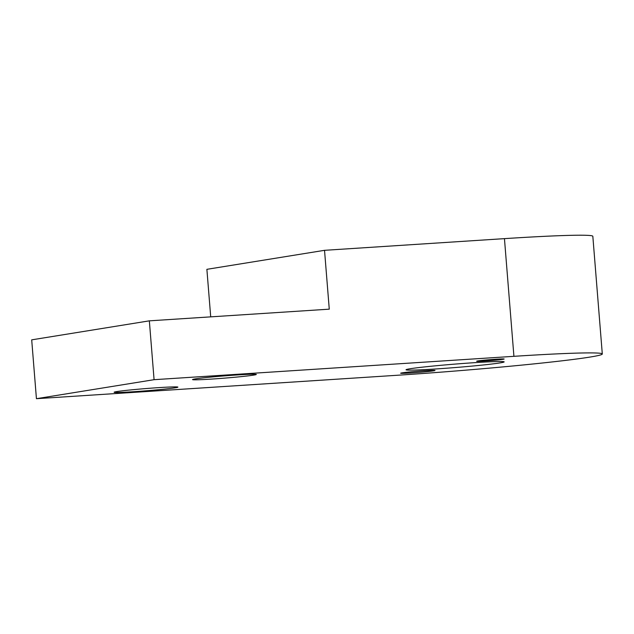 <?xml version="1.0" encoding="UTF-8"?>
<svg xmlns="http://www.w3.org/2000/svg" width="634" height="634" viewBox="0 0 634 634"><rect width="100%" height="100%" fill="white"/><g stroke="black" fill="none" stroke-linecap="round" stroke-linejoin="round"><path stroke-width="0.95" d="M396.274 375.328A147.682 5.191 175.4 0 0 602.3 353.978A147.682 5.191 175.4 0 0 513.92 356.324L154.078 379.687L36.431 398.691L396.274 375.328M501.248 358.955A13.782 0.483 175.4 0 0 485.921 360.025A13.782 0.483 175.4 0 0 476.649 361.229A13.782 0.483 175.4 0 0 479.534 361.293A13.782 0.483 175.4 0 0 494.861 360.223A13.782 0.483 175.4 0 0 504.133 359.018A13.782 0.483 175.4 0 0 501.248 358.955M419.367 372.324A17.229 0.602 175.4 0 0 435.019 370.462A17.229 0.602 175.4 0 0 416.316 371.358A17.229 0.602 175.4 0 0 400.672 373.22A17.229 0.602 175.4 0 0 419.367 372.324M199.234 379.734A31.993 1.125 175.4 0 0 235.333 377.198A31.993 1.125 175.4 0 0 256.302 374.409A31.993 1.125 175.4 0 0 249.637 374.298A31.993 1.125 175.4 0 0 214.593 376.731A31.993 1.125 175.4 0 0 192.554 379.544A31.993 1.125 175.4 0 0 199.234 379.734M171.204 386.97A31.993 1.125 175.4 0 0 136.159 389.403A31.993 1.125 175.4 0 0 114.128 392.208A31.993 1.125 175.4 0 0 120.801 392.398A31.993 1.125 175.4 0 0 156.907 389.87A31.993 1.125 175.4 0 0 177.877 387.081A31.993 1.125 175.4 0 0 171.204 386.97M493.87 361.642A49.23 1.728 175.4 0 0 439.14 365.469A49.23 1.728 175.4 0 0 406.029 369.773A49.23 1.728 175.4 0 0 416.324 370.002A49.23 1.728 175.4 0 0 471.054 366.183A49.23 1.728 175.4 0 0 504.165 361.879A49.23 1.728 175.4 0 0 493.87 361.642M602.3 353.978L592.83 236.292A147.682 5.191 175.4 0 0 504.45 238.638L513.92 356.324M210.71 316.857L206.882 269.323L324.529 250.319L329.268 309.162L149.347 320.844L154.078 379.687M324.529 250.319L504.45 238.638M149.347 320.844L31.7 339.848L36.431 398.691"/></g></svg>
